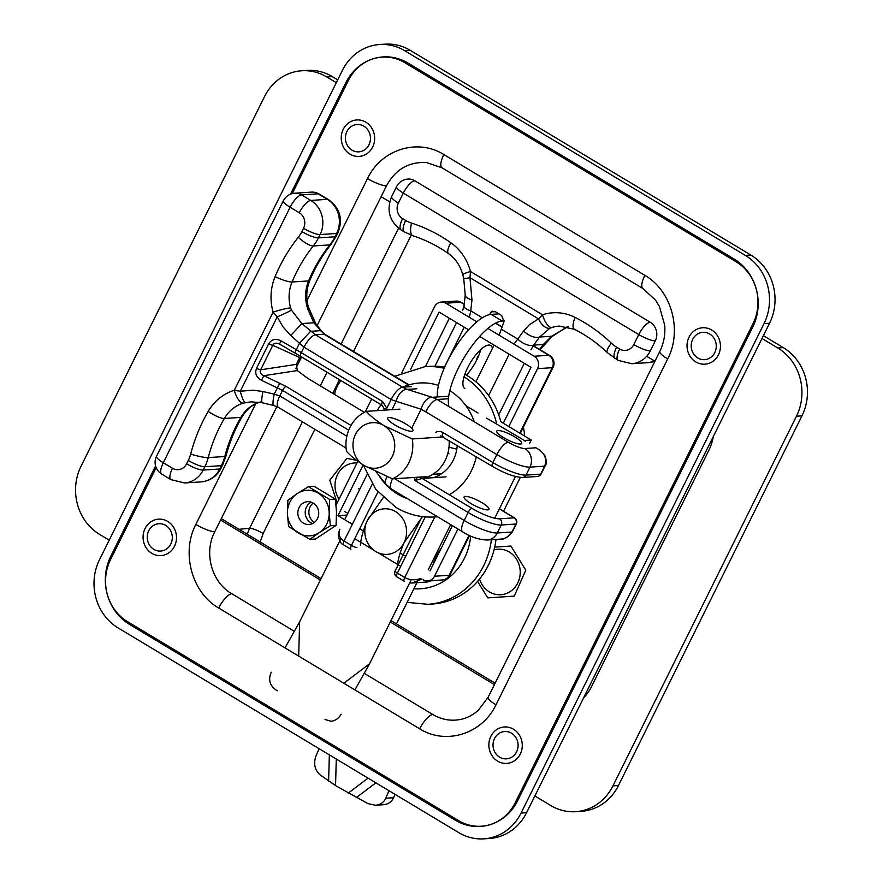 <?xml version="1.0" encoding="UTF-8"?>
<svg xmlns="http://www.w3.org/2000/svg" width="883" height="883" viewBox="0 0 883 883"><rect width="100%" height="100%" fill="white"/><g stroke="black" fill="none" stroke-linecap="round" stroke-linejoin="round"><path stroke-width="1.32" d="M404.944 62.759L736.014 261.71A45.651 41.766 86.3 0 1 752.978 323.741L515.175 802.79A45.651 41.766 86.3 0 1 481.367 826.234A45.651 41.766 86.3 0 1 458.575 820.605L127.505 621.643A45.651 41.766 86.3 0 1 110.541 559.623L156.17 467.681L110.541 559.623A45.651 41.766 86.3 0 0 127.505 621.643L458.575 820.605A45.651 41.766 86.3 0 0 481.367 826.234A45.651 41.766 86.3 0 0 515.175 802.79L516.599 802.691L515.175 802.79L752.978 323.741L754.292 323.653L752.978 323.741A45.651 41.766 86.3 0 0 736.014 261.71L737.923 261.589L736.014 261.71L404.944 62.759L407.251 62.605L404.944 62.759A45.651 41.766 86.3 0 0 382.14 57.13A45.651 41.766 86.3 0 1 404.944 62.759M509.248 552.007A22.826 20.883 -93.7 0 0 497.857 549.193A22.826 20.883 -93.7 0 0 494.039 549.833A22.826 20.883 -93.7 0 1 497.857 549.193A22.826 20.883 -93.7 0 1 509.248 552.007A22.826 20.883 -93.7 0 1 519.767 577.007A22.826 20.883 -93.7 0 1 500.827 594.734A22.826 20.883 -93.7 0 0 519.767 577.007A22.826 20.883 -93.7 0 0 509.248 552.007M479.546 579.027A22.826 20.883 -93.7 0 0 489.436 591.919A22.826 20.883 -93.7 0 0 500.827 594.734A22.826 20.883 -93.7 0 1 489.436 591.919A22.826 20.883 -93.7 0 1 479.546 579.027M356.986 462.979A22.826 20.883 -93.7 0 0 354.392 462.979A22.826 20.883 -93.7 0 0 336.909 475.959A22.826 20.883 -93.7 0 0 339.072 499.083A22.826 20.883 -93.7 0 1 336.909 475.959A22.826 20.883 -93.7 0 1 354.392 462.979A22.826 20.883 -93.7 0 1 356.986 462.979M432.714 714.468A15.982 5.441 121 0 0 419.69 728.828A15.982 5.441 121 0 1 432.714 714.468C442.085 719.987 451.941 721.51 462.295 719.038C451.941 721.51 442.085 719.987 432.714 714.468L364.293 673.354L432.714 714.468M488.122 697.283L488.122 697.283A15.982 3.455 26.4 0 0 496.003 704.811C482.261 733.939 445.926 745.373 419.69 728.828L218.697 608.034C191.865 592.692 180.982 552.879 195.827 524.414A15.982 3.455 -153.6 0 0 214.779 531.743C203.565 552.846 211.633 582.339 231.721 593.685A15.982 5.441 121 0 0 218.697 608.034L419.69 728.828C445.926 745.373 482.261 733.939 496.003 704.811L667.691 358.94A15.982 3.455 -153.6 0 1 659.811 351.423L488.122 697.283A15.982 3.455 26.4 0 0 496.003 704.811L667.691 358.94A15.982 3.455 -153.6 0 1 659.811 351.423L488.122 697.283L478.133 710.506C469.877 717.393 463.84 718.641 462.317 719.027C463.84 718.641 469.877 717.393 478.133 710.506L488.122 697.283M644.811 275.319A15.982 5.441 121 0 0 643.023 288.598L655.572 300.187L659.446 306.522L664.733 325.341C665.407 334.668 663.762 343.366 659.811 351.423C663.762 343.366 665.407 334.668 664.733 325.341L659.446 306.522L655.572 300.187L643.023 288.598A15.982 5.441 121 0 1 644.811 275.319C671.643 290.662 682.537 330.485 667.691 358.94C682.537 330.485 671.643 290.662 644.811 275.319L443.818 154.536A15.982 5.441 121 0 0 442.03 167.814L643.023 288.598L442.03 167.814A15.982 5.441 121 0 1 443.818 154.536C417.593 137.991 381.257 149.426 367.516 178.554A15.982 3.455 26.4 0 0 386.467 185.883C395.452 169.348 408.84 161.578 426.644 162.582C408.84 161.578 395.452 169.348 386.467 185.883A15.982 3.455 26.4 0 1 367.516 178.554L307.041 300.363L367.516 178.554C381.257 149.426 417.593 137.991 443.818 154.536L644.811 275.319M153.841 549.358A13.698 12.528 86.3 0 1 147.527 534.358A13.698 12.528 86.3 0 1 158.885 523.718A13.698 12.528 86.3 0 1 172.284 536.566A13.698 12.528 86.3 0 1 160.673 551.047A13.698 12.528 86.3 0 1 153.841 549.358A13.698 12.528 86.3 0 1 147.527 534.358A13.698 12.528 86.3 0 1 158.885 523.718A13.698 12.528 86.3 0 1 172.284 536.566A13.698 12.528 86.3 0 1 160.673 551.047A13.698 12.528 86.3 0 1 153.841 549.358M499.623 757.161A13.698 12.528 86.3 0 1 493.31 742.15A13.698 12.528 86.3 0 1 504.668 731.521A13.698 12.528 86.3 0 1 518.067 744.369A13.698 12.528 86.3 0 1 506.456 758.85A13.698 12.528 86.3 0 1 499.623 757.161A13.698 12.528 86.3 0 1 493.31 742.15A13.698 12.528 86.3 0 1 504.668 731.521A13.698 12.528 86.3 0 1 518.067 744.369A13.698 12.528 86.3 0 1 506.456 758.85A13.698 12.528 86.3 0 1 499.623 757.161M348.332 80.574A45.651 41.766 86.3 0 1 382.14 57.13A45.651 41.766 86.3 0 0 348.332 80.574L292.229 193.609L348.332 80.574M697.791 357.957A13.698 12.528 86.3 0 1 691.477 342.946A13.698 12.528 86.3 0 1 702.835 332.317A13.698 12.528 86.3 0 1 716.234 345.165A13.698 12.528 86.3 0 1 704.623 359.646A13.698 12.528 86.3 0 1 697.791 357.957A13.698 12.528 86.3 0 1 691.477 342.946A13.698 12.528 86.3 0 1 702.835 332.317A13.698 12.528 86.3 0 1 716.234 345.165A13.698 12.528 86.3 0 1 704.623 359.646A13.698 12.528 86.3 0 1 697.791 357.957M352.008 150.154A13.698 12.528 86.3 0 1 345.695 135.154A13.698 12.528 86.3 0 1 357.052 124.514A13.698 12.528 86.3 0 1 370.452 137.362A13.698 12.528 86.3 0 1 358.84 151.843A13.698 12.528 86.3 0 1 352.008 150.154A13.698 12.528 86.3 0 1 345.695 135.154A13.698 12.528 86.3 0 1 357.052 124.514A13.698 12.528 86.3 0 1 370.452 137.362A13.698 12.528 86.3 0 1 358.84 151.843A13.698 12.528 86.3 0 1 352.008 150.154M384.9 56.954A45.651 41.766 86.3 0 1 387.659 56.865A45.651 41.766 86.3 0 0 384.9 56.954L382.14 57.13L384.9 56.954M249.602 528.266L247.196 534.182L249.602 528.266A11.413 2.472 -153.6 0 1 263.145 533.498A11.413 2.472 -153.6 0 0 249.602 528.266L239.094 529.314L249.602 528.266L302.439 421.831L249.602 528.266M464.822 388.553A25.11 8.554 -59 0 1 470.429 362.626A25.11 8.554 -59 0 1 490.683 345.507A25.11 8.554 -59 0 1 492.438 348.41M480.749 349.547A25.11 8.554 -59 0 1 466.434 375.165M498.961 313.873L491.169 314.381A52.494 17.892 121 0 0 455.992 346.368A52.494 17.892 121 0 0 437.372 396.964M504.149 320.882L502.195 321.015A52.494 17.892 121 0 0 465.418 355.529A52.494 17.892 121 0 0 448.862 406.511M337.163 502.913L329.778 480.197L346.964 458.343L356.533 460.374M494.69 547.107L510.915 546.036L525.804 570.208L514.237 596.135L487.769 597.89L477.582 581.356M495.981 539.447A75.32 68.918 86.3 0 1 432.527 604.016L427.935 604.314A75.32 68.918 86.3 0 0 491.378 539.745M360.441 545.109C360.937 538.177 363.233 529.988 367.306 520.54A22.826 20.883 -93.7 0 0 375.794 551.555A22.826 20.883 -93.7 0 0 404.094 542.648C400.021 552.074 397.725 560.264 397.229 567.217M421.986 517.361L404.094 542.648A22.826 20.883 -93.7 0 0 395.606 511.632A22.826 20.883 -93.7 0 0 367.306 520.54L383.211 497.637M475.871 381.787L494.072 345.121M499.337 334.502L504.005 321.467L501.621 315.474L495.363 311.71L491.202 311.798L489.546 314.613M469.513 316.589L470.76 310.838L482.317 317.781M465.22 294.999L465.22 294.999A13.698 4.735 6.3 0 0 471.964 299.955L470.76 310.838A13.698 4.735 6.3 0 1 464.016 305.882L465.22 294.999L463.685 278.035A13.698 1.7 -16 0 0 469.977 277.704L538.509 318.884A13.698 7.671 66.2 0 0 549.855 328.277L539.59 337.041L533.674 345.098L543.343 344.469L539.579 349.436M514.436 343.586L523.608 330.993A13.698 7.075 36.3 0 0 539.59 337.041L551.61 336.257L568.288 326.467M523.608 330.993L529.292 324.778L538.509 318.884L542.515 314.789A13.698 5.386 71.9 0 0 551.743 327.549L549.855 328.277M501.478 329.293L517.692 339.039A13.698 7.075 36.3 0 0 533.674 345.098L530.992 349.856M543.862 344.679L543.862 344.679A13.698 0.795 -134.8 0 1 543.343 344.469L551.61 336.257A13.698 0.795 -134.8 0 0 552.14 336.478L540.882 348.741A13.698 2.958 -153.6 0 1 539.645 349.282L539.37 349.304M567.603 326.787L566.478 327.196A13.698 2.693 -110.6 0 1 566.146 327.218M463.685 278.035L462.747 274.635A13.698 1.148 -14.8 0 1 470.473 271.5L469.977 277.704L471.964 299.955M372.218 484.27L344.05 541.014C339.458 537.957 338.023 534.171 339.734 529.668M420.882 578.431C415.12 580.506 409.745 580.197 404.745 577.493L434.8 516.963A75.32 68.918 86.3 0 0 437.504 516.732M421.953 579.071L412.019 583.012L426.147 582.085A13.698 12.528 -93.7 0 0 430.882 580.727M509.061 763.078A18.256 16.711 86.3 0 1 506.754 763.398A18.256 16.711 86.3 0 1 488.895 746.267A18.256 16.711 86.3 0 1 504.37 726.963A18.256 16.711 86.3 0 1 522.118 742.824A18.256 16.711 86.3 0 1 509.061 763.078M150.485 522.096A18.256 16.711 86.3 0 1 158.587 519.16A18.256 16.711 86.3 0 1 176.457 536.29A18.256 16.711 86.3 0 1 160.971 555.606A18.256 16.711 86.3 0 1 143.973 543.111A18.256 16.711 86.3 0 1 150.485 522.096M368.962 124.58A18.256 16.711 86.3 0 1 373.796 144.183A18.256 16.711 86.3 0 1 359.138 156.401A18.256 16.711 86.3 0 1 341.279 139.271A18.256 16.711 86.3 0 1 356.754 119.956A18.256 16.711 86.3 0 1 368.962 124.58M689.899 335.562A18.256 16.711 86.3 0 1 702.537 327.759A18.256 16.711 86.3 0 1 720.407 344.889A18.256 16.711 86.3 0 1 704.921 364.193A18.256 16.711 86.3 0 1 689.259 354.911A18.256 16.711 86.3 0 1 689.899 335.562M336.291 759.038L335.551 785.594L367.924 803.618L375.562 805.252C380.396 804.777 383.807 802.437 385.783 798.21L388.984 790.693M335.551 785.594L320.11 774.877C314.778 770.064 313.366 763.839 315.882 756.212L319.083 748.696M375.562 805.252L383.354 804.744C388.2 804.27 391.599 801.919 393.575 797.702L395.01 794.325M384.414 56.843A50.21 45.938 -93.7 0 0 382.207 57.13M478.619 826.311A50.21 45.938 -93.7 0 0 481.853 826.333M342.449 70.298L99.503 559.723A50.21 45.938 -93.7 0 0 118.167 627.956L458.796 832.658A50.21 45.938 -93.7 0 0 483.873 838.85A50.21 45.938 -93.7 0 0 521.058 813.055L764.016 323.642A50.21 45.938 -93.7 0 0 745.351 255.408L404.712 50.706A50.21 45.938 -93.7 0 0 379.635 44.514A50.21 45.938 -93.7 0 0 342.449 70.298M483.873 838.85L489.392 838.486A50.21 45.938 -93.7 0 0 526.577 812.702L769.535 323.277A50.21 45.938 -93.7 0 0 750.859 255.044L410.231 50.342A50.21 45.938 -93.7 0 0 385.154 44.15L379.635 44.514M155.585 465.981L110.817 556.158A50.21 45.938 -93.7 0 0 129.492 624.391L455.407 820.252A50.21 45.938 -93.7 0 0 480.484 826.444A50.21 45.938 -93.7 0 0 517.67 800.66L752.691 327.196A50.21 45.938 -93.7 0 0 734.027 258.973L408.112 63.112A50.21 45.938 -93.7 0 0 383.034 56.92A50.21 45.938 -93.7 0 0 345.849 82.704L290.518 194.172M231.721 593.685A15.982 5.441 121 0 0 218.697 608.034C191.865 592.692 180.982 552.879 195.827 524.414A15.982 3.455 -153.6 0 0 214.779 531.743C203.565 552.846 211.633 582.339 231.721 593.685L294.392 631.345L231.721 593.685M503.465 511.367L520.33 477.405M494.734 518.222L515.44 476.5M529.502 443.52L531.246 440.021L500.827 421.743A75.32 68.918 86.3 0 0 464.833 374.271M525.23 441.379L525.727 440.385L531.246 440.021M444.16 368.31A75.32 68.918 86.3 0 0 424.999 366.644L429.602 366.346A75.32 68.918 86.3 0 1 444.657 367.162M457.251 445.242A36.976 33.83 86.3 0 1 433.354 477.703M366.302 411.346C369.834 415.496 375.65 420.22 383.763 425.507A22.826 20.883 -93.7 0 0 355.463 434.414A22.826 20.883 -93.7 0 0 363.951 465.429C355.849 460.142 350.032 455.418 346.489 451.257A36.523 33.411 -93.7 0 1 366.302 411.346L399.944 409.138M412.251 438.95A36.523 33.411 -93.7 0 1 392.438 478.873L363.951 465.429A22.826 20.883 -93.7 0 0 392.251 456.522A22.826 20.883 -93.7 0 0 383.763 425.507L412.251 438.95L443.387 436.919M387.184 476.677A13.698 6.766 141.3 0 0 386.202 484.469L391.478 489.072A13.698 4.669 121 0 1 392.46 478.873L426.07 476.677M388.906 417.571A14.15 3.057 -153.6 0 1 403.895 422.847A14.15 3.057 -153.6 0 1 412.979 430.716A14.15 3.057 -153.6 0 1 411.71 431.279A14.15 3.057 -153.6 0 1 396.721 426.003A14.15 3.057 -153.6 0 1 387.637 418.134A14.15 3.057 -153.6 0 1 388.906 417.571M423.465 478.343A36.523 33.411 -93.7 0 0 449.094 440.341M364.326 412.317L307.637 378.255L297.295 370.573L263.885 375.683L261.434 380.286L282.538 390.429L348.708 430.187M417.438 477.239L415.021 480.551L468.122 512.471A4.57 1.556 -59 0 1 471.952 508.354A22.826 4.934 26.4 0 0 499.535 518.807L514.237 517.846A4.57 1.556 -59 0 1 514.601 517.924L499.414 508.796M420.716 477.019A4.57 4.172 -93.7 0 0 422.151 478.431L415.021 480.551A40.629 37.174 -93.7 0 1 414.315 477.438M487.758 509.888A13.918 3.013 26.4 0 0 489.005 509.336A13.918 3.013 26.4 0 0 480.065 501.599A13.918 3.013 26.4 0 0 465.319 496.412A13.918 3.013 26.4 0 0 464.072 496.963A13.918 3.013 26.4 0 0 473.012 504.712A13.918 3.013 26.4 0 0 487.758 509.888M520.451 444.028A13.918 3.013 26.4 0 0 521.71 443.476A13.918 3.013 26.4 0 0 512.769 435.727A13.918 3.013 26.4 0 0 498.012 430.54A13.918 3.013 26.4 0 0 496.765 431.092A13.918 3.013 26.4 0 0 505.705 438.84A13.918 3.013 26.4 0 0 520.451 444.028M300.562 356.335L299.712 357.56L272.814 345.308A4.57 0.982 26.4 0 1 268.686 343.796L256.523 368.31A4.57 0.982 26.4 0 0 260.651 369.822C259.503 372.361 260.584 374.315 263.885 375.683L286.015 386.401A4.57 1.556 121 0 0 282.538 390.429L279.812 395.926L274.194 394.171A13.698 1.965 103.3 0 0 273.52 405.44L278.266 407.306A13.698 4.669 121 0 1 279.812 395.926L346.853 436.213M297.295 370.573L296.346 364.348L299.712 357.56M309.823 280.408A13.698 2.627 22.6 0 1 308.597 280.926L292.063 282.008A13.698 2.627 -157.4 0 1 275.121 276.578A164.337 150.364 -93.7 0 1 298.288 237.273A13.698 3.896 -141.4 0 0 313.288 245.971A150.64 137.825 -93.7 0 0 292.063 282.008A36.523 33.411 -93.7 0 0 290.584 307.858L291.412 310.065L301.843 323.564L313.862 322.781A13.698 6.766 -38.7 0 1 315.948 324.061L308.333 306.953C305.871 297.814 306.368 288.962 309.823 280.408C315.319 267.229 322.394 255.22 331.048 244.37L336.213 236.247A13.698 2.958 26.4 0 1 334.988 236.787A45.651 41.766 -93.7 0 1 329.834 244.889A150.64 137.825 -93.7 0 0 308.597 280.926A36.523 33.411 -93.7 0 0 307.129 306.776A13.698 1.258 -15.8 0 1 308.333 306.953M291.412 310.065A13.698 0.927 156.4 0 1 277.229 316.865L282.979 326.865L290.772 335.485L301.843 323.564L315.474 334.834L324.138 334.271L313.862 322.781L307.703 308.995A13.698 4.062 -14.6 0 1 309.249 310.297M382.129 405.352A4.57 1.556 -59 0 1 382.052 405.308A4.57 1.556 -59 0 1 382.571 401.522L301.28 352.67L304.017 347.174L299.48 343.244L310.551 331.324L320.209 330.695A13.698 6.766 -38.7 0 1 322.295 331.986L315.948 324.061M243.3 403.134A13.698 5.408 73.1 0 1 234.293 390.297L240.308 391.235L253.211 390.165L262.957 391.522A13.698 1.965 103.3 0 0 262.284 402.791L250.938 401.831L243.3 403.134A36.523 33.411 -93.7 0 0 224.326 418.465L240.86 417.383A150.64 137.825 -93.7 0 0 224.79 456.511A45.651 41.766 -93.7 0 1 221.368 465.661L219.724 468.994A25.11 22.969 -93.7 0 1 201.125 481.886L184.58 482.968A25.11 22.969 -93.7 0 0 203.178 470.076L219.724 468.994A13.698 2.958 -153.6 0 0 220.949 468.443C216.699 476.478 210.088 480.959 201.125 481.886M268.686 343.796C271.556 339.293 275.662 338.299 281.015 340.827L279.547 344.083L300.772 356.467A4.57 1.556 121 0 1 301.28 352.67L296.28 349.69L299.48 343.244L290.772 335.485M262.284 402.791L273.52 405.44M290.584 307.858A13.698 1.258 164.2 0 0 273.101 312.129L277.229 316.865L240.308 391.235A13.698 2.87 77.9 0 0 245.496 402.571M307.703 308.995L307.129 306.776M384.215 408.674L386.831 408.2L386.754 409.999M278.984 343.796L279.547 344.083L278.984 343.796C275.993 342.648 273.94 343.145 272.814 345.308L260.651 369.822L296.346 364.348M411.257 386.622L402.593 387.196L315.474 334.834A13.698 4.669 121 0 0 304.017 347.174L391.136 399.524L396.125 401.324A13.698 8.245 107.5 0 1 407.184 389.403L416.853 388.774M382.571 401.522L386.831 408.2L391.136 399.524A13.698 4.669 121 0 1 402.593 387.196L407.184 389.403L432.195 397.295A13.698 8.245 107.5 0 0 421.125 409.215L396.125 401.324L391.986 409.657M386.202 484.469L375.97 471.71M448.443 398.752L437.173 399.491A13.698 4.669 121 0 0 425.716 411.82L421.125 409.215L411.699 428.222M538.895 449.171L544.568 454.888C546.676 460.352 546.842 464.05 545.076 465.981L545.076 465.981A4.57 0.982 -153.6 0 1 544.668 466.158C547.383 458.52 544.458 452.394 535.904 447.791L524.866 448.52A13.698 2.958 26.4 0 1 508.321 442.24L437.173 399.491L432.195 397.295L448.487 396.235M525.396 441.059L486.61 418.167M500.109 539.171L500.12 539.171C505.716 538.652 509.668 536.279 511.974 532.03A4.57 0.982 26.4 0 0 512.383 531.853L512.383 531.853C507.449 537.57 503.365 540.021 500.109 539.171L487.118 540.021A13.698 12.528 86.3 0 0 497.261 532.99A27.384 5.927 -153.6 0 1 464.16 520.451L394.723 478.718M340.893 380.573A13.355 4.547 121 0 0 337.174 386.588A13.355 4.547 121 0 0 334.668 394.491M310.695 522.57A11.413 10.441 -93.7 0 0 312.67 523.487A11.413 10.441 -93.7 0 1 310.695 522.57A11.413 10.441 -93.7 0 1 305.209 512.107A11.413 10.441 -93.7 0 1 311.269 502.184A11.413 10.441 -93.7 0 0 305.209 512.107A11.413 10.441 -93.7 0 0 310.695 522.57M336.059 525.407L336.522 512.184L335.352 499.072L329.635 499.447L329.171 512.67L330.352 525.782L336.059 525.407L315.529 538.994L309.823 539.37L288.586 526.599L287.405 513.487L287.869 500.264L297.317 493.52A22.826 20.883 -93.7 0 0 287.405 513.487A22.826 20.883 86.3 0 0 298.388 533.034A22.826 20.883 -93.7 0 0 319.271 532.626L309.823 539.37M303.333 523.056A11.413 10.441 86.3 0 1 298.079 510.551A11.413 10.441 86.3 0 1 307.549 501.687A11.413 10.441 86.3 0 1 318.708 512.394A11.413 10.441 86.3 0 1 309.039 524.469A11.413 10.441 86.3 0 1 303.333 523.056M329.635 499.447L308.399 486.676L314.116 486.312L335.352 499.072M330.352 525.782L319.271 532.626A22.826 20.883 -93.7 0 0 329.171 512.67A22.826 20.883 -93.7 0 0 318.2 493.111A22.826 20.883 -93.7 0 0 297.317 493.52L308.399 486.676M313.178 503.056A11.413 10.441 -93.7 0 0 314.37 522.339A11.413 10.441 -93.7 0 0 314.436 522.383M425.33 366.622L449.337 318.244M476.478 360.441A11.645 10.651 86.3 0 1 478.983 354.922M523.409 427.074A59.338 54.293 86.3 0 1 524.568 436.014M487.869 328.443L534.149 356.246A9.128 8.355 86.3 0 1 537.537 368.652L508.807 426.544M457.935 529.005L434.491 576.246A9.128 8.355 86.3 0 1 427.725 580.926A9.128 8.355 86.3 0 1 423.167 579.8M352.35 524.292L338.001 515.661L363.167 464.955M410.716 369.182L439.061 312.074L468.608 329.823M338.001 515.661L346.975 515.076M405.694 556.345L400.098 552.979M363.31 530.882L359.712 528.707M479.646 336.456L531.025 367.339L503.288 423.222M452.416 525.694L429.966 570.926M400.739 566.323L378.299 552.835M373.454 549.932L354.756 538.696M401.931 372.46L434.535 306.754A9.128 8.355 86.3 0 1 441.301 302.074A9.128 8.355 86.3 0 1 445.86 303.2L476.831 321.809M336.081 505.098L357.803 461.334M354.922 689.899L369.536 663.806L343.818 683.232M341.147 714.226C338.586 718.486 335.231 720.826 331.07 721.256L325.032 719.513M417.383 581.742L396.467 623.884M411.301 579.656L369.536 663.806M298.686 656.102L299.635 621.809L341.015 538.453M277.207 690.771C269.878 686.102 267.891 679.91 271.247 672.228M285.021 647.901L299.635 621.809M449.006 447.019A28.532 6.17 26.4 0 0 456.82 449.072M448.1 452.394L448.983 453.928M495.131 683.177L390.981 620.594M321.092 578.597L221.291 518.619M761.974 338.487L777.791 347.99A50.21 45.938 86.3 0 1 796.455 416.224L612.945 785.881A50.21 45.938 86.3 0 1 575.76 811.676A50.21 45.938 86.3 0 1 550.683 805.484L534.877 795.98M109.205 540.175L99.702 534.458A50.21 45.938 86.3 0 1 81.037 466.224L264.536 96.567A50.21 45.938 86.3 0 1 301.721 70.772A50.21 45.938 86.3 0 1 326.798 76.964L336.302 82.682M713.376 436.401A50.21 45.938 86.3 0 1 708.718 450.573L591.798 686.102A50.21 45.938 86.3 0 1 583.486 698.056M494.425 684.59L390.286 622.007M320.386 580.01L220.595 520.032M381.103 196.677L389.712 201.854M646.687 356.279L654.943 361.235M763.387 335.661L783.298 347.626A50.21 45.938 86.3 0 1 801.963 415.86L618.464 785.517A50.21 45.938 86.3 0 1 581.279 811.311L575.76 811.676M301.721 70.772L307.24 70.419A50.21 45.938 86.3 0 1 332.317 76.611L337.714 79.856M411.213 235.209L353.498 351.489L411.213 235.209M339.48 379.723L332.725 393.332L339.48 379.723M314.867 429.304L263.145 533.498L260.198 541.996L263.145 533.498L314.867 429.304M255.695 403.818L195.827 524.414L255.695 403.818M214.779 531.743L276.909 406.588L214.779 531.743M295.904 368.31L301.556 356.931L295.904 368.31M317.14 325.54L386.467 185.883L317.14 325.54M320.297 385.86L327.052 372.251L320.297 385.86M341.07 344.017L398.553 228.211L341.07 344.017M502.195 321.015L491.169 314.381M470.65 535.992A59.338 54.293 86.3 0 1 413.884 588.784M428.2 569.866L450.65 524.634M509.171 354.193L488.641 395.551M464.237 327.196L444.425 367.118M490.175 313.156L492.736 311.136M551.743 327.549A36.523 33.411 86.3 0 1 559.27 326.103L574.414 329.271C586.389 335.341 597.394 343.156 607.405 352.714L618.111 360.385L631.764 363.73L648.31 362.648A25.11 22.969 86.3 0 0 654.811 361.158M615.054 358.553A13.698 4.669 121 0 1 616.588 347.174L619.656 349.017A11.413 10.441 86.3 0 0 633.806 344.558A13.698 2.958 26.4 0 0 650.352 350.827L655.307 340.849A13.698 12.528 -93.7 0 0 650.219 322.24L414.789 180.761A13.698 12.528 -93.7 0 0 407.957 179.072A13.698 13.698 0 0 0 396.577 186.655A13.698 2.958 26.4 0 0 403.332 193.101L398.376 203.079A11.413 10.441 86.3 0 0 402.615 218.587L405.683 220.43A31.954 29.238 86.3 0 0 411.577 223.112A164.337 150.364 86.3 0 1 450.871 242.77A50.21 45.938 86.3 0 1 470.473 271.5L542.515 314.789A50.21 45.938 86.3 0 1 575.087 317.416A13.698 4.857 116.9 0 0 574.414 329.271M650.352 350.827A25.11 22.969 86.3 0 1 631.764 363.73M425.275 516.886L397.394 573.067L404.745 577.493A4.57 1.556 -59 0 0 404.237 581.279L396.875 576.864A4.57 1.556 -59 0 1 397.394 573.067A4.57 0.982 26.4 0 1 395.142 570.915A4.57 4.57 0 0 0 396.875 576.864M343.542 544.811L350.893 549.226A4.57 1.556 -59 0 1 351.412 545.429L344.05 541.014A4.57 1.556 121 0 0 343.542 544.811L343.542 544.811C341.004 544.171 339.271 541.025 338.366 535.374C337.847 534.888 340.143 528.067 339.878 529.37M462.747 274.635C460.209 265.584 455.462 258.576 448.509 253.609A13.698 4.448 -54.9 0 1 450.871 242.77M448.509 253.609C437.372 245.805 425.496 239.856 412.891 235.783A13.698 5.199 -72.1 0 1 411.577 223.112M412.891 235.783L404.149 231.81A13.698 4.669 -59 0 1 405.683 220.43M356.931 547.526A4.57 0.982 -153.6 0 1 351.412 545.429L377.935 491.997M524.314 363.299L498.718 414.867M575.087 317.416A164.337 150.364 86.3 0 1 611.356 343.167A13.698 3.918 133.7 0 0 607.405 352.714M616.588 347.174A31.954 29.238 86.3 0 1 611.356 343.167M619.656 349.017A13.698 4.669 121 0 0 618.111 360.385M404.149 231.81L401.081 229.966A13.698 4.669 -59 0 1 402.615 218.587M401.081 229.966C389.414 221.357 386.257 210.242 391.622 196.633A13.698 2.958 26.4 0 0 398.376 203.079M633.806 344.558L638.762 334.58A13.698 2.958 26.4 0 0 655.307 340.849M414.789 180.761A13.698 4.669 121 0 0 403.332 193.101L638.762 334.58A13.698 4.669 -59 0 1 650.219 322.24M432.979 564.855A20.651 7.042 -59 0 1 441.257 548.188M329.348 754.866L328.608 781.047M348.156 793.177L368.068 778.133M385.783 798.21L393.575 797.702M356.246 797.647L375.871 782.824M745.351 255.408L750.859 255.044M404.712 50.706L410.231 50.342M521.058 813.055L526.577 812.702M764.016 323.642L769.535 323.277M455.407 820.252L457.736 820.097M110.817 556.158L112.307 556.069M129.492 624.391L131.821 624.237M345.849 82.704L347.328 82.605M464.016 376.798A75.32 68.918 86.3 0 1 496.423 422.769M407.538 498.729A59.338 54.293 86.3 0 1 397.725 494.116A59.338 54.293 86.3 0 1 378.421 474.767M377.173 410.628A59.338 54.293 86.3 0 1 381.026 404.69M402.626 387.184A59.338 54.293 86.3 0 1 438.454 385.385M449.811 390.661A59.338 54.293 86.3 0 1 474.259 421.776M476.312 456.699A59.338 54.293 86.3 0 1 449.292 494.745M384.105 410.176L384.138 408.663L382.052 405.308L300.772 356.467A4.57 1.556 121 0 0 300.849 356.5L381.986 405.253M281.015 340.827L296.28 349.69L294.812 352.946L300.695 356.412M440.683 435.948L492.383 466.356A4.57 1.556 -59 0 1 492.902 462.571L443.111 432.648A9.128 8.355 -93.7 0 0 435.794 432.229M442.593 436.434A4.57 1.556 -59 0 1 443.111 432.648M446.047 476.864L422.151 478.431L471.952 508.354M524.866 448.52A13.698 12.528 86.3 0 1 529.966 467.129L544.668 466.158L540.705 474.149A4.57 4.172 -93.7 0 1 537.328 476.489L522.615 477.449A4.57 4.172 -93.7 0 0 526.003 475.109A27.384 5.927 -153.6 0 1 492.902 462.571L496.864 454.579A27.384 5.927 26.4 0 0 529.966 467.129L526.003 475.109L540.705 474.149A4.57 0.982 26.4 0 0 541.113 473.961L545.076 465.981M499.359 508.906L514.237 517.846A4.57 4.172 -93.7 0 1 515.937 524.049A4.57 0.982 26.4 0 0 516.345 523.862A4.57 4.57 0 0 0 514.601 517.924M465.937 405.75L478.045 413.023M259.326 402.207A36.523 33.411 -93.7 0 0 240.86 417.383A13.698 3.278 -149.8 0 0 242.097 416.831C235.01 429.028 229.635 442.107 225.982 456.081A13.698 1.887 -165.4 0 1 224.79 456.511L208.245 457.593A45.651 41.766 -93.7 0 1 204.834 466.743L221.368 465.661A13.698 2.958 -153.6 0 0 222.604 465.12L220.949 468.443M408.553 384.999L324.138 334.271A13.698 4.669 -59 0 1 325.242 334.514L322.295 331.986M262.957 391.522L274.194 394.171L279.856 383.134M261.434 380.286C256.291 377.328 254.657 373.332 256.523 368.31M208.211 411.379A164.337 150.364 -93.7 0 0 190.673 454.072A13.698 1.887 14.6 0 0 208.245 457.593A150.64 137.825 -93.7 0 1 224.326 418.465A13.698 3.278 30.2 0 1 208.211 411.379A50.21 45.938 -93.7 0 1 234.293 390.297L273.101 312.129A50.21 45.938 -93.7 0 1 275.121 276.578M331.048 244.37A13.698 3.896 38.6 0 1 329.834 244.889L313.288 245.971A45.651 41.766 -93.7 0 0 318.443 237.869A13.698 2.958 -153.6 0 1 301.898 231.6A31.954 29.238 -93.7 0 1 298.288 237.273M188.278 460.473A13.698 2.958 26.4 0 0 204.834 466.743L203.178 470.076A13.698 2.958 26.4 0 1 186.622 463.796L188.278 460.473A31.954 29.238 -93.7 0 0 190.673 454.072M294.723 193.211A13.698 13.698 0 0 0 283.355 200.783A13.698 2.958 26.4 0 0 290.11 207.24A13.698 4.669 121 0 1 301.567 194.9L318.112 193.819A13.698 4.669 -59 0 1 319.216 194.061A13.698 13.698 0 0 0 311.269 192.13L294.723 193.211A13.698 12.528 86.3 0 1 301.567 194.9L310.761 200.43A25.11 22.969 -93.7 0 1 320.099 234.547L336.644 233.465L334.988 236.787L318.443 237.869L320.099 234.547A13.698 2.958 -153.6 0 1 303.542 228.267L301.898 231.6M336.213 236.247L337.869 232.913A13.698 2.958 26.4 0 1 336.644 233.465A25.11 22.969 -93.7 0 0 327.306 199.348L310.761 200.43A13.698 4.669 121 0 0 299.304 212.759A11.413 10.441 -93.7 0 1 303.542 228.267M186.622 463.796A11.413 10.441 -93.7 0 1 172.472 468.255A13.698 4.669 121 0 0 170.938 479.635L184.58 482.968M172.472 468.255L163.278 462.725L290.11 207.24L299.304 212.759M283.355 200.783L156.523 456.279A13.698 2.958 -153.6 0 0 163.278 462.725A13.698 4.669 121 0 0 161.744 474.105L170.938 479.635M311.269 192.13A13.698 12.528 86.3 0 1 318.112 193.819L327.306 199.348A13.698 4.669 -59 0 1 328.41 199.58C340.087 208.189 343.233 219.304 337.869 232.913M294.812 352.946L279.547 344.083M350.993 425.451L286.015 386.401M432.847 474.314L441.478 473.752M391.478 489.072L462.626 531.831A13.698 4.669 121 0 1 464.16 520.451L468.122 512.471A27.384 5.927 26.4 0 0 501.224 525.01A4.57 4.172 -93.7 0 0 499.535 518.807M501.224 525.01L515.937 524.049L511.974 532.03L497.261 532.99L501.224 525.01M425.716 411.82L496.864 454.579A13.698 4.669 121 0 1 508.321 442.24M519.767 433.123L552.239 367.692A9.128 1.976 26.4 0 0 553.067 367.328L520.253 433.421M537.537 368.652L552.239 367.692A9.128 8.355 -93.7 0 0 548.851 355.286A9.128 3.113 -59 0 1 549.59 355.452A9.128 9.128 0 0 1 553.067 367.328M469.061 535.264L449.193 575.275L434.491 576.246M461.301 302.394A9.128 3.113 -59 0 0 460.562 302.229A9.128 8.355 -93.7 0 0 456.003 301.103A9.128 9.128 0 0 1 461.301 302.394L464.204 304.138M450.021 574.921A9.128 1.976 -153.6 0 1 449.193 575.275A9.128 8.355 -93.7 0 1 442.438 579.965A9.128 9.128 0 0 0 450.021 574.921L469.579 535.506M445.86 303.2L460.562 302.229L464.182 304.403M495.451 323.2L502.151 327.218M533.189 345.871L548.851 355.286L534.149 356.246M801.963 415.86L796.455 416.224M618.464 785.517L612.945 785.881M332.317 76.611L326.798 76.964M783.298 347.626L777.791 347.99M484.072 826.058L481.367 826.234L484.072 826.058M426.644 162.582L442.03 167.814L426.644 162.582M407.151 602.361L427.935 604.314M462.758 310.132L464.016 305.882M540.319 349.878L540.882 348.741M566.478 327.196L552.14 336.478M654.921 361.224L648.31 362.648M422.129 516.555L395.142 570.915M409.646 582.99L412.019 583.012M366.986 474.756L344.69 519.679M431.975 580.65L426.147 582.085M434.922 366.213L456.577 322.593M396.577 186.655L391.622 196.633M443.123 544.425L431.787 567.25M359.723 489.392L358.355 488.564M347.814 513.387L344.602 511.456M437.582 516.776L434.833 516.963C420.992 517.769 408.023 514.579 395.926 507.394L375.849 489.403L363.233 464.999M424.999 366.644L394.734 376.268M371.666 399.072L365.154 411.886M522.615 477.449C514.535 477.118 504.458 473.42 492.383 466.356M346.081 448.056L278.266 407.306M156.523 456.279A13.698 13.698 0 0 0 161.744 474.105M462.626 531.831C470.374 536.864 478.542 539.601 487.118 540.021M409.028 384.856L325.242 334.514M260.33 401.964C252.759 404.304 246.688 409.259 242.097 416.831M225.982 456.081L222.604 465.12M319.216 194.061L328.41 199.58M537.328 476.489A4.57 4.57 0 0 0 541.113 473.961M516.345 523.862L512.383 531.853M495.705 323.068L502.228 326.986M533.31 345.661L549.59 355.452M427.725 580.926L442.438 579.965M441.301 302.074L456.003 301.103"/></g></svg>
